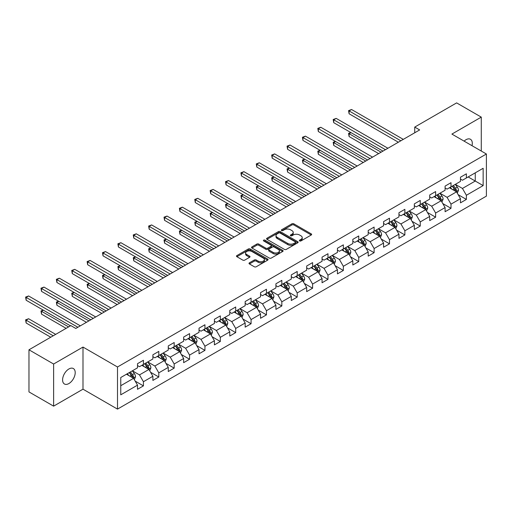 <?xml version="1.0" encoding="UTF-8"?>
<svg xmlns="http://www.w3.org/2000/svg" width="512" height="512" viewBox="0 0 512 512"><rect width="100%" height="100%" fill="white"/><g stroke="black" fill="none" stroke-linecap="round" stroke-linejoin="round"><path stroke-width="0.77" d="M299.61 240.934A0.96 0.55 0 0 0 300.966 240.934L311.245 234.995A1.37 0.787 0 0 0 311.648 234.438A1.37 0.787 0 0 0 311.245 233.882L293.83 223.821A1.37 0.787 0 0 0 291.898 223.821L281.613 229.76A0.96 0.55 0 0 0 281.331 230.15A0.96 0.55 0 0 0 281.613 230.541A0.96 0.55 0 0 0 282.97 230.541L284.301 229.773A4.378 2.528 0 0 1 290.49 229.773L291.942 230.611A4.378 2.528 0 0 1 293.222 232.397A4.378 2.528 0 0 1 291.942 234.189L290.611 234.957A0.96 0.55 0 0 0 290.33 235.347A0.96 0.55 0 0 0 290.611 235.738A0.96 0.55 0 0 0 291.968 235.738L293.299 234.97A4.378 2.528 0 0 1 299.488 234.97L300.941 235.808A4.378 2.528 0 0 1 302.227 237.594A4.378 2.528 0 0 1 300.941 239.386L299.61 240.154A0.96 0.55 0 0 0 299.328 240.544A0.96 0.55 0 0 0 299.61 240.934L299.61 240.154M68.896 383.552A8.922 5.152 120 0 0 74.726 375.686A8.922 5.152 120 0 0 73.357 368.538A8.922 5.152 120 0 0 68.896 368.979A8.922 5.152 120 0 0 63.072 376.845A8.922 5.152 120 0 0 64.435 383.994A8.922 5.152 120 0 0 68.896 383.552M472.013 145.702A8.922 5.152 120 0 0 470.458 139.277A8.922 5.152 120 0 0 465.99 139.718A8.922 5.152 120 0 0 464.109 141.139M249.414 262.822A1.37 0.787 0 0 0 249.011 263.379A1.37 0.787 0 0 0 249.414 263.936L254.298 266.758A1.37 0.787 0 0 0 256.237 266.758L267.654 260.166A1.37 0.787 0 0 0 268.058 259.61A1.37 0.787 0 0 0 267.654 259.046L250.234 248.992A1.37 0.787 0 0 0 248.301 248.992L236.883 255.584A1.37 0.787 0 0 0 236.48 256.141A1.37 0.787 0 0 0 236.883 256.704L242.784 260.109A1.37 0.787 0 0 0 244.723 260.109L249.606 257.286A1.37 0.787 0 0 0 250.01 256.73A1.37 0.787 0 0 0 249.606 256.173L246.682 254.483A3.661 2.112 0 0 1 245.606 252.986A3.661 2.112 0 0 1 247.866 251.034A3.661 2.112 0 0 1 251.859 251.494L263.322 258.112A3.661 2.112 0 0 1 264.397 259.61A3.661 2.112 0 0 1 262.138 261.562A3.661 2.112 0 0 1 258.144 261.101L256.237 260A1.37 0.787 0 0 0 254.298 260L249.414 262.822L249.414 263.936M82.995 347.066L53.619 364.026L28.973 349.798L28.973 391.917L53.619 406.144L82.995 389.184L117.498 409.107L117.498 366.989L82.995 347.066L82.995 389.184M481.274 151.046L481.274 117.12L451.898 134.086L486.4 154.003L117.498 366.989M481.274 117.12L456.627 102.893L414.733 127.085L414.733 132.774M28.973 349.798L70.867 325.606L75.802 328.454L419.661 129.926L414.733 127.085M284.397 249.382A1.37 0.787 0 0 0 286.33 249.382L297.747 242.79A1.37 0.787 0 0 0 298.15 242.234A1.37 0.787 0 0 0 297.747 241.67L280.333 231.616A1.37 0.787 0 0 0 278.394 231.616L266.976 238.208A1.37 0.787 0 0 0 266.579 238.771A1.37 0.787 0 0 0 266.976 239.328L284.397 249.382M264.019 241.139A0.96 0.55 0 0 1 264.992 241.274L282.682 251.488L271.283 258.074A1.37 0.787 0 0 1 269.35 258.074L251.93 248.013L251.93 246.899A1.37 0.787 0 0 0 251.526 247.456A1.37 0.787 0 0 0 251.93 248.013M251.93 246.899L256.819 244.077A1.37 0.787 0 0 1 258.752 244.077L265.818 248.154A1.37 0.787 0 0 0 267.75 248.154L270.995 246.285A1.37 0.787 0 0 0 271.392 245.722A1.37 0.787 0 0 0 270.995 245.165L263.642 240.922A0.96 0.55 0 0 1 263.36 240.531A0.96 0.55 0 0 1 263.949 240.019A0.96 0.55 0 0 1 264.992 240.134L282.701 250.362A1.37 0.787 0 0 1 283.104 250.918A1.37 0.787 0 0 1 282.701 251.475L282.701 250.362M117.498 409.107L486.4 196.122L486.4 154.003M135.194 381.133L143.43 385.882L143.43 381.728L152.89 376.262L152.89 380.422L158.803 377.005L158.803 372.851L168.269 367.386L168.269 371.539L174.182 368.128L174.182 363.974L183.648 358.509L183.648 362.662L189.562 359.245L189.562 355.091L199.027 349.626L199.027 353.786L204.941 350.368L204.941 346.214L214.406 340.749L214.406 344.902L220.32 341.491L220.32 337.331L229.786 331.872L229.786 336.026L235.699 332.608L235.699 328.454L245.165 322.989L245.165 327.149L251.078 323.731L251.078 319.578L260.544 314.112L260.544 318.266L266.458 314.854L266.458 310.694L275.923 305.235L275.923 309.389L281.837 305.971L281.837 301.818L291.302 296.352L291.302 300.512L297.216 297.094L297.216 292.941L306.682 287.475L306.682 291.629L312.595 288.218L312.595 284.058L322.061 278.598L322.061 282.752L327.974 279.334L327.974 275.181L337.44 269.715L337.44 273.875L343.354 270.458L343.354 266.304L352.819 260.838L352.819 264.992L358.733 261.581L358.733 257.421L368.198 251.962L368.198 256.115L374.112 252.698L374.112 248.544L383.578 243.078L383.578 247.232L389.491 243.821L389.491 239.667L398.957 234.202L398.957 238.355L404.87 234.944L404.87 230.784L414.336 225.325L414.336 229.478L420.25 226.061L420.25 221.907L429.715 216.442L429.715 220.595L435.629 217.184L435.629 213.03L445.094 207.565L445.094 211.718L451.008 208.301L451.008 204.147L460.474 198.688L460.474 202.842L466.387 199.424L466.387 195.27L483.149 185.594L483.149 168.288L475.258 172.845L475.258 181.043L483.149 185.594M143.43 385.882L137.51 389.299L137.51 385.146L120.755 394.822L120.755 377.517L137.51 367.84L137.51 363.686L143.43 360.269L143.43 364.429L152.89 358.963L152.89 354.81L158.803 351.392L158.803 355.546L168.269 350.086L168.269 345.926L174.182 342.515L174.182 346.669L183.648 341.203L183.648 337.05L189.562 333.632L189.562 337.792L199.027 332.326L199.027 328.173L204.941 324.755L204.941 328.909L214.406 323.443L214.406 319.29L220.32 315.878L220.32 320.032L229.786 314.566L229.786 310.413L235.699 306.995L235.699 311.155L245.165 305.69L245.165 301.536L251.078 298.118L251.078 302.272L260.544 296.806L260.544 292.653L266.458 289.242L266.458 293.395L275.923 287.93L275.923 283.776L281.837 280.358L281.837 284.512L291.302 279.053L291.302 274.899L297.216 271.482L297.216 275.635L306.682 270.17L306.682 266.016L312.595 262.605L312.595 266.758L322.061 261.293L322.061 257.139L327.974 253.722L327.974 257.875L337.44 252.416L337.44 248.256L343.354 244.845L343.354 248.998L352.819 243.533L352.819 239.379L358.733 235.968L358.733 240.122L368.198 234.656L368.198 230.502L374.112 227.085L374.112 231.238L383.578 225.779L383.578 221.619L389.491 218.208L389.491 222.362L398.957 216.896L398.957 212.742L404.87 209.331L404.87 213.485L414.336 208.019L414.336 203.866L420.25 200.448L420.25 204.602L429.715 199.142L429.715 194.982L435.629 191.571L435.629 195.725L445.094 190.259L445.094 186.106L451.008 182.688L451.008 186.848L460.474 181.382L460.474 177.229L466.387 173.811L466.387 177.965L483.149 168.288M141.85 365.338L148.947 369.434L139.482 374.899L132.384 370.803M137.51 365.562L139.482 366.701L143.43 364.429M139.482 374.899L143.43 381.728M148.947 369.434L152.89 376.262M157.229 356.461L164.326 360.557L154.861 366.022L147.763 361.92M152.89 356.685L154.861 357.824L158.803 355.546M154.861 366.022L158.803 372.851M164.326 360.557L168.269 367.386M172.608 347.578L179.706 351.68L170.24 357.139L163.142 353.043M168.269 347.808L170.24 348.947L174.182 346.669M170.24 357.139L174.182 363.974M179.706 351.68L183.648 358.509M187.987 338.701L195.085 342.797L185.619 348.262L178.522 344.166M183.648 338.925L185.619 340.064L189.562 337.792M185.619 348.262L189.562 355.091M195.085 342.797L199.027 349.626M203.366 329.824L210.464 333.92L200.998 339.386L193.901 335.283M199.027 330.048L200.998 331.187L204.941 328.909M200.998 339.386L204.941 346.214M210.464 333.92L214.406 340.749M218.746 320.941L225.843 325.043L216.378 330.502L209.28 326.406M214.406 321.171L216.378 322.31L220.32 320.032M216.378 330.502L220.32 337.331M225.843 325.043L229.786 331.872M234.125 312.064L241.222 316.16L231.757 321.626L224.659 317.53M229.786 312.288L231.757 313.427L235.699 311.155M231.757 321.626L235.699 328.454M241.222 316.16L245.165 322.989M249.504 303.181L256.602 307.283L247.136 312.749L240.038 308.646M245.165 303.411L247.136 304.55L251.078 302.272M247.136 312.749L251.078 319.578M256.602 307.283L260.544 314.112M264.883 294.304L271.981 298.4L262.515 303.866L255.418 299.77M260.544 294.534L262.515 295.674L266.458 293.395M262.515 303.866L266.458 310.694M271.981 298.4L275.923 305.235M280.262 285.427L287.36 289.523L277.894 294.989L270.797 290.893M275.923 285.651L277.894 286.79L281.837 284.512M277.894 294.989L281.837 301.818M287.36 289.523L291.302 296.352M295.642 276.544L302.739 280.646L293.274 286.112L286.176 282.01M291.302 276.774L293.274 277.914L297.216 275.635M293.274 286.112L297.216 292.941M302.739 280.646L306.682 287.475M311.021 267.667L318.118 271.763L308.653 277.229L301.555 273.133M306.682 267.898L308.653 269.037L312.595 266.758M308.653 277.229L312.595 284.058M318.118 271.763L322.061 278.598M326.4 258.79L333.498 262.886L324.032 268.352L316.934 264.256M322.061 259.014L324.032 260.154L327.974 257.875M324.032 268.352L327.974 275.181M333.498 262.886L337.44 269.715M341.779 249.907L348.877 254.01L339.411 259.469L332.314 255.373M337.44 250.138L339.411 251.277L343.354 248.998M339.411 259.469L343.354 266.304M348.877 254.01L352.819 260.838M357.158 241.03L364.256 245.126L354.79 250.592L347.693 246.496M352.819 241.261L354.79 242.4L358.733 240.122M354.79 250.592L358.733 257.421M364.256 245.126L368.198 251.962M372.538 232.154L379.635 236.25L370.17 241.715L363.072 237.613M368.198 232.378L370.17 233.517L374.112 231.238M370.17 241.715L374.112 248.544M379.635 236.25L383.578 243.078M387.917 223.27L395.014 227.373L385.549 232.832L378.451 228.736M383.578 223.501L385.549 224.64L389.491 222.362M385.549 232.832L389.491 239.667M395.014 227.373L398.957 234.202M403.296 214.394L410.394 218.49L400.928 223.955L393.83 219.859M398.957 214.624L400.928 215.757L404.87 213.485M400.928 223.955L404.87 230.784M410.394 218.49L414.336 225.325M418.675 205.517L425.773 209.613L416.307 215.078L409.21 210.976M414.336 205.741L416.307 206.88L420.25 204.602M416.307 215.078L420.25 221.907M425.773 209.613L429.715 216.442M434.054 196.634L441.152 200.736L431.686 206.195L424.589 202.099M429.715 196.864L431.686 198.003L435.629 195.725M431.686 206.195L435.629 213.03M441.152 200.736L445.094 207.565M449.434 187.757L456.531 191.853L447.066 197.318L439.968 193.222M445.094 187.987L447.066 189.12L451.008 186.848M447.066 197.318L451.008 204.147M456.531 191.853L460.474 198.688M468.16 176.941L475.258 181.043L462.445 188.442L455.347 184.339M460.474 179.104L462.445 180.243L466.387 177.965M462.445 188.442L466.387 195.27M53.619 364.026L53.619 406.144M120.755 385.715L133.568 378.317L126.47 374.214M133.568 378.317L137.51 385.146M458.157 194.675L466.387 199.424M442.778 203.552L451.008 208.301M427.398 212.429L435.629 217.184M412.019 221.312L420.25 226.061M396.64 230.189L404.87 234.944M381.261 239.066L389.491 243.821M365.882 247.949L374.112 252.698M350.502 256.826L358.733 261.581M335.123 265.702L343.354 270.458M319.744 274.586L327.974 279.334M304.365 283.462L312.595 288.218M288.986 292.339L297.216 297.094M273.606 301.222L281.837 305.971M258.227 310.099L266.458 314.854M242.848 318.976L251.078 323.731M227.469 327.859L235.699 332.608M212.09 336.736L220.32 341.491M196.71 345.613L204.941 350.368M181.331 354.496L189.562 359.245M165.952 363.373L174.182 368.128M150.573 372.25L158.803 377.005M299.994 241.069L300.941 240.518A4.378 2.528 0 0 0 302.227 238.733L302.227 237.594M293.222 232.397L293.222 233.536A4.378 2.528 0 0 1 291.942 235.328L290.995 235.872M311.245 233.882L311.245 234.995L293.83 224.96A1.37 0.787 0 0 0 291.898 224.96L281.997 230.675M297.728 242.803L280.333 232.755A1.37 0.787 0 0 0 278.394 232.755L266.995 239.334M295.328 242.624A0.96 0.55 0 0 0 295.61 242.234A0.96 0.55 0 0 0 295.328 241.843L280.038 233.011A0.96 0.55 0 0 0 278.688 233.011L277.28 233.824A4.378 2.528 0 0 0 276 235.61A4.378 2.528 0 0 0 277.28 237.402L287.731 243.43A4.378 2.528 0 0 0 293.926 243.43L295.328 242.624L295.328 243.763A0.96 0.55 0 0 0 295.61 243.373L295.61 242.234M276 235.61L276 236.749A4.378 2.528 0 0 0 277.28 238.541L277.28 237.402M295.328 243.763L293.926 244.57A4.378 2.528 0 0 1 287.731 244.57L277.28 238.541M251.949 248.026L256.819 245.216L256.819 244.077M271.392 245.722L271.392 246.861A1.37 0.787 0 0 1 270.995 247.424L267.75 249.293A1.37 0.787 0 0 1 265.818 249.293L258.752 245.216A1.37 0.787 0 0 0 256.819 245.216M273.146 252.384A3.661 2.112 0 0 0 277.133 252.845A3.661 2.112 0 0 0 279.392 250.893A3.661 2.112 0 0 0 278.323 249.395L274.285 247.066A1.37 0.787 0 0 0 272.346 247.066L269.107 248.934A1.37 0.787 0 0 0 268.704 249.498A1.37 0.787 0 0 0 269.107 250.054L273.146 252.384L273.146 253.523A3.661 2.112 0 0 0 277.133 253.984A3.661 2.112 0 0 0 279.392 252.032L279.392 250.893M268.704 249.498L268.704 250.63A1.37 0.787 0 0 0 269.107 251.194L269.107 250.054M273.146 253.523L269.107 251.194M264.397 259.61L264.397 260.742A3.661 2.112 0 0 1 262.138 262.701A3.661 2.112 0 0 1 258.144 262.24L256.237 261.139A1.37 0.787 0 0 0 254.298 261.139L249.434 263.949M245.606 252.986L245.606 254.125A3.661 2.112 0 0 0 246.682 255.622L246.682 254.483M249.587 257.299L246.682 255.622M267.635 260.179L250.234 250.131A1.37 0.787 0 0 0 248.301 250.131L236.902 256.71L236.883 255.584M457.306 193.203L458.483 190.246A3.693 2.131 -120 0 0 457.299 187.104L455.264 184.39M451.718 189.075L450.336 187.232M350.976 132.621L349.101 133.702L349.101 136.55L378.65 153.606M455.955 191.526L456.486 190.406A3.693 2.131 -120 0 0 455.43 188.186L453.395 185.466M452.467 186.003L454.726 189.018A1.882 1.088 60 0 1 455.066 189.587L456.486 190.406M452.211 186.15L454.246 188.87A3.693 2.131 60 0 1 455.302 191.091M349.101 136.55L348.563 133.389L381.114 152.186M348.563 133.389L350.758 132.499M400.832 140.8L349.101 110.938L351.565 109.51L403.296 139.379M398.362 142.221L349.101 113.779L349.101 110.938L348.563 110.624L351.565 109.51M349.101 113.779L348.563 110.624M441.926 202.08L443.104 199.13A3.693 2.131 -120 0 0 441.92 195.981L439.885 193.267M436.339 197.958L434.957 196.115M335.597 141.498L333.722 142.579L333.722 145.427L363.27 162.483M440.576 200.403L441.107 199.283A3.693 2.131 -120 0 0 440.051 197.062L438.016 194.349M437.088 194.88L439.347 197.894A1.882 1.088 60 0 1 439.686 198.464L441.107 199.283M436.832 195.034L438.867 197.747A3.693 2.131 60 0 1 439.923 199.968M333.722 145.427L333.184 142.272L365.734 161.062M333.184 142.272L335.379 141.376M426.547 210.963L427.725 208.006A3.693 2.131 -120 0 0 426.541 204.864L424.512 202.144M420.96 206.835L419.578 204.992M320.218 150.381L318.342 151.462L318.342 154.304L347.891 171.366M425.197 209.28L425.728 208.166A3.693 2.131 -120 0 0 424.672 205.946L422.637 203.226M421.709 203.763L423.968 206.778A1.882 1.088 60 0 1 424.307 207.347L425.728 208.166M421.453 203.91L423.488 206.624A3.693 2.131 60 0 1 424.544 208.851M318.342 154.304L317.805 151.149L350.355 169.939M317.805 151.149L320 150.253M385.453 149.677L333.722 119.814L336.186 118.394L387.917 148.256M382.982 151.104L333.722 122.662L333.722 119.814L333.184 119.501L336.186 118.394M333.722 122.662L333.184 119.501M370.074 158.56L318.342 128.691L320.806 127.27L372.538 157.133M367.61 159.981L318.342 131.539L318.342 128.691L317.805 128.384L320.806 127.27M318.342 131.539L317.805 128.384M411.168 219.84L412.346 216.89A3.693 2.131 -120 0 0 411.162 213.741L409.133 211.027M405.581 215.718L404.198 213.869M304.838 159.258L302.963 160.339L302.963 163.187L332.512 180.243M409.818 218.163L410.349 217.043A3.693 2.131 -120 0 0 409.293 214.822L407.258 212.109M406.33 212.64L408.589 215.654A1.882 1.088 60 0 1 408.928 216.224L410.349 217.043M406.074 212.787L408.109 215.507A3.693 2.131 60 0 1 409.165 217.728M302.963 163.187L302.426 160.026L334.976 178.822M302.426 160.026L304.621 159.136M395.789 228.717L396.966 225.766A3.693 2.131 -120 0 0 395.782 222.618L393.754 219.904M390.202 224.595L388.819 222.752M289.459 168.134L287.584 169.216L287.584 172.064L317.133 189.12M394.438 227.04L394.97 225.92A3.693 2.131 -120 0 0 393.914 223.699L391.878 220.986M390.95 221.517L393.21 224.531A1.882 1.088 60 0 1 393.549 225.107L394.97 225.92M390.694 221.67L392.73 224.384A3.693 2.131 60 0 1 393.786 226.605M287.584 172.064L287.046 168.909L319.597 187.699M287.046 168.909L289.242 168.013M380.41 237.6L381.587 234.643A3.693 2.131 -120 0 0 380.403 231.501L378.374 228.781M374.822 233.472L373.44 231.629M274.08 177.018L272.205 178.099L272.205 180.947L301.754 198.003M379.059 235.917L379.59 234.803A3.693 2.131 -120 0 0 378.534 232.582L376.499 229.862M375.571 230.4L377.83 233.414A1.882 1.088 60 0 1 378.17 233.984L379.59 234.803M375.315 230.547L377.35 233.261A3.693 2.131 60 0 1 378.406 235.488M272.205 180.947L271.667 177.786L304.218 196.576M271.667 177.786L273.862 176.89M354.694 167.437L302.963 137.574L305.427 136.147L357.158 166.016M352.23 168.858L302.963 140.416L302.963 137.574L302.426 137.261L305.427 136.147M302.963 140.416L302.426 137.261M339.315 176.314L287.584 146.451L290.048 145.03L341.779 174.893M336.851 177.741L287.584 149.299L287.584 146.451L287.046 146.138L290.048 145.03M287.584 149.299L287.046 146.138M323.936 185.197L272.205 155.328L274.669 153.907L326.4 183.77M321.472 186.618L272.205 158.176L272.205 155.328L271.667 155.021L274.669 153.907M272.205 158.176L271.667 155.021M308.557 194.074L256.826 164.211L259.29 162.784L311.021 192.653M306.093 195.494L256.826 167.053L256.826 164.211L256.288 163.898L259.29 162.784M256.826 167.053L256.288 163.898M293.178 202.95L241.446 173.088L243.917 171.667L295.642 201.53M290.714 204.378L241.446 175.936L241.446 173.088L240.909 172.774L243.917 171.667M241.446 175.936L240.909 172.774M277.798 211.834L226.067 181.971L228.538 180.544L280.262 210.406M275.334 213.254L226.067 184.813L226.067 181.971L225.53 181.658L228.538 180.544M226.067 184.813L225.53 181.658M262.419 220.71L210.688 190.848L213.158 189.427L264.883 219.29M259.955 222.131L210.688 193.696L210.688 190.848L210.15 190.534L213.158 189.427M210.688 193.696L210.15 190.534M247.04 229.587L195.309 199.725L197.779 198.304L249.504 228.166M244.576 231.014L195.309 202.573L195.309 199.725L194.771 199.411L197.779 198.304M195.309 202.573L194.771 199.411M231.661 238.47L179.936 208.608L182.4 207.181L234.125 237.05M229.197 239.891L179.936 211.45L179.936 208.608L179.392 208.294L182.4 207.181M179.936 211.45L179.392 208.294M216.282 247.347L164.557 217.485L167.021 216.064L218.746 245.926M213.818 248.774L164.557 220.333L164.557 217.485L164.013 217.171L167.021 216.064M164.557 220.333L164.013 217.171M200.902 256.23L149.178 226.362L151.642 224.941L203.366 254.803M198.438 257.651L149.178 229.21L149.178 226.362L148.634 226.048L151.642 224.941M149.178 229.21L148.634 226.048M185.523 265.107L133.798 235.245L136.262 233.818L187.987 263.686M183.059 266.528L133.798 238.086L133.798 235.245L133.254 234.931L136.262 233.818M133.798 238.086L133.254 234.931M170.144 273.984L118.419 244.122L120.883 242.701L172.608 272.563M167.68 275.411L118.419 246.97L118.419 244.122L117.875 243.808L120.883 242.701M118.419 246.97L117.875 243.808M154.765 282.867L103.04 252.998L105.504 251.578L157.229 281.44M152.301 284.288L103.04 255.846L103.04 252.998L102.496 252.685L105.504 251.578M103.04 255.846L102.496 252.685M139.386 291.744L87.661 261.882L90.125 260.454L141.85 290.323M136.922 293.165L87.661 264.723L87.661 261.882L87.117 261.568L90.125 260.454M87.661 264.723L87.117 261.568M124.006 300.621L72.282 270.758L74.746 269.338L126.47 299.2M121.542 302.048L72.282 273.606L72.282 270.758L71.738 270.445L74.746 269.338M72.282 273.606L71.738 270.445M108.627 309.504L56.902 279.635L59.366 278.214L111.091 308.077M106.163 310.925L56.902 282.483L56.902 279.635L56.358 279.322L59.366 278.214M56.902 282.483L56.358 279.322M93.248 318.381L41.523 288.518L43.987 287.091L95.712 316.96M90.784 319.802L41.523 291.36L41.523 288.518L40.979 288.205L43.987 287.091M41.523 291.36L40.979 288.205M365.037 246.477L366.208 243.526A3.693 2.131 -120 0 0 365.03 240.378L362.995 237.664M359.443 242.355L358.061 240.506M258.701 185.894L256.826 186.976L256.826 189.824L286.374 206.88M363.68 244.8L364.211 243.68A3.693 2.131 -120 0 0 363.155 241.459L361.12 238.746M360.192 239.277L362.451 242.291A1.882 1.088 60 0 1 362.79 242.861L364.211 243.68M359.936 239.424L361.971 242.144A3.693 2.131 60 0 1 363.027 244.365M256.826 189.824L256.288 186.662L288.838 205.459M256.288 186.662L258.483 185.773M349.658 255.36L350.829 252.403A3.693 2.131 -120 0 0 349.651 249.254L347.616 246.541M344.064 251.232L342.682 249.389M243.322 194.778L241.446 195.859L241.446 198.701L270.995 215.757M348.301 253.677L348.832 252.563A3.693 2.131 -120 0 0 347.776 250.336L345.741 247.622M344.813 248.154L347.072 251.168A1.882 1.088 60 0 1 347.411 251.744L348.832 252.563M344.557 248.307L346.592 251.021A3.693 2.131 60 0 1 347.648 253.242M241.446 198.701L240.909 195.546L273.459 214.336M240.909 195.546L243.104 194.65M334.278 264.237L335.45 261.28A3.693 2.131 -120 0 0 334.272 258.138L332.237 255.418M328.685 260.109L327.302 258.266M227.942 203.654L226.067 204.736L226.067 207.584L255.616 224.64M332.928 262.56L333.453 261.44A3.693 2.131 -120 0 0 332.397 259.219L330.362 256.499M329.434 257.037L331.693 260.051A1.882 1.088 60 0 1 332.032 260.621L333.453 261.44M329.178 257.184L331.213 259.898A3.693 2.131 60 0 1 332.269 262.125M226.067 207.584L225.53 204.422L258.08 223.213M225.53 204.422L227.725 203.526M318.899 273.114L320.07 270.163A3.693 2.131 -120 0 0 318.893 267.014L316.858 264.301M313.306 268.992L311.923 267.142M212.563 212.531L210.688 213.613L210.688 216.461L240.237 233.517M317.549 271.437L318.074 270.317A3.693 2.131 -120 0 0 317.018 268.096L314.982 265.382M314.054 265.914L316.314 268.928A1.882 1.088 60 0 1 316.659 269.498L318.074 270.317M313.798 266.061L315.834 268.781A3.693 2.131 60 0 1 316.89 271.002M210.688 216.461L210.15 213.299L242.701 232.096M210.15 213.299L212.346 212.41M303.52 281.997L304.691 279.04A3.693 2.131 -120 0 0 303.514 275.891L301.478 273.178M297.926 277.869L296.544 276.026M197.184 221.414L195.309 222.496L195.309 225.338L224.858 242.4M302.17 280.314L302.694 279.2A3.693 2.131 -120 0 0 301.638 276.973L299.603 274.259M298.675 274.79L300.934 277.805A1.882 1.088 60 0 1 301.28 278.381L302.694 279.2M298.419 274.944L300.454 277.658A3.693 2.131 60 0 1 301.51 279.878M195.309 225.338L194.771 222.182L227.322 240.973M194.771 222.182L196.966 221.286M288.141 290.874L289.312 287.917A3.693 2.131 -120 0 0 288.134 284.774L286.099 282.054M282.547 286.746L281.171 284.902M181.805 230.291L179.936 231.373L179.936 234.221L209.478 251.277M286.79 289.197L287.315 288.077A3.693 2.131 -120 0 0 286.259 285.856L284.224 283.136M283.296 283.674L285.555 286.688A1.882 1.088 60 0 1 285.901 287.258L287.315 288.077M283.04 283.821L285.075 286.534A3.693 2.131 60 0 1 286.131 288.762M179.936 234.221L179.392 231.059L211.942 249.856M179.392 231.059L181.587 230.163M272.762 299.75L273.933 296.8A3.693 2.131 -120 0 0 272.755 293.651L270.72 290.938M267.168 295.629L265.792 293.779M166.426 239.168L164.557 240.25L164.557 243.098L194.099 260.154M271.411 298.074L271.936 296.954A3.693 2.131 -120 0 0 270.88 294.733L268.845 292.019M267.917 292.55L270.176 295.565A1.882 1.088 60 0 1 270.522 296.134L271.936 296.954M267.661 292.698L269.696 295.418A3.693 2.131 60 0 1 270.752 297.638M164.557 243.098L164.013 239.936L196.563 258.733M164.013 239.936L166.208 239.046M257.382 308.634L258.554 305.677A3.693 2.131 -120 0 0 257.376 302.528L255.341 299.814M251.795 304.506L250.413 302.662M151.046 248.051L149.178 249.133L149.178 251.974L178.72 269.037M256.032 306.95L256.557 305.837A3.693 2.131 -120 0 0 255.501 303.61L253.466 300.896M252.538 301.434L254.797 304.442A1.882 1.088 60 0 1 255.142 305.018L256.557 305.837M252.282 301.581L254.317 304.294A3.693 2.131 60 0 1 255.373 306.515M149.178 251.974L148.634 248.819L181.184 267.61M148.634 248.819L150.829 247.923M242.003 317.51L243.174 314.554A3.693 2.131 -120 0 0 241.997 311.411L239.962 308.691M236.416 313.382L235.034 311.539M135.667 256.928L133.798 258.01L133.798 260.858L163.341 277.914M240.653 315.834L241.178 314.714A3.693 2.131 -120 0 0 240.122 312.493L238.086 309.773M237.158 310.31L239.418 313.325A1.882 1.088 60 0 1 239.763 313.894L241.178 314.714M236.902 310.458L238.938 313.171A3.693 2.131 60 0 1 239.994 315.398M133.798 260.858L133.254 257.696L165.805 276.493M133.254 257.696L135.45 256.8M226.624 326.387L227.795 323.437A3.693 2.131 -120 0 0 226.618 320.288L224.582 317.574M221.037 322.266L219.654 320.416M120.288 265.805L118.419 266.886L118.419 269.734L147.962 286.79M225.274 324.71L225.798 323.59A3.693 2.131 -120 0 0 224.742 321.37L222.707 318.656M221.779 319.187L224.038 322.202A1.882 1.088 60 0 1 224.384 322.771L225.798 323.59M221.523 319.334L223.558 322.054A3.693 2.131 60 0 1 224.614 324.275M118.419 269.734L117.875 266.573L150.426 285.37M117.875 266.573L120.07 265.683M211.245 335.27L212.416 332.314A3.693 2.131 -120 0 0 211.238 329.165L209.203 326.451M205.658 331.142L204.275 329.299M104.909 274.688L103.04 275.77L103.04 278.611L132.582 295.674M209.894 333.587L210.419 332.474A3.693 2.131 -120 0 0 209.363 330.246L207.328 327.533M206.406 328.07L208.659 331.078A1.882 1.088 60 0 1 209.005 331.654L210.419 332.474M206.144 328.218L208.179 330.931A3.693 2.131 60 0 1 209.235 333.152M103.04 278.611L102.496 275.456L135.046 294.246M102.496 275.456L104.691 274.56M195.866 344.147L197.037 341.19A3.693 2.131 -120 0 0 195.859 338.048L193.824 335.328M190.278 340.019L188.896 338.176M89.53 283.565L87.661 284.646L87.661 287.494L117.203 304.55M194.515 342.47L195.04 341.35A3.693 2.131 -120 0 0 193.984 339.13L191.949 336.41M191.027 336.947L193.28 339.962A1.882 1.088 60 0 1 193.626 340.531L195.04 341.35M190.765 337.094L192.8 339.814A3.693 2.131 60 0 1 193.856 342.035M87.661 287.494L87.117 284.333L119.667 303.13M87.117 284.333L89.312 283.437M180.486 353.024L181.658 350.074A3.693 2.131 -120 0 0 180.48 346.925L178.445 344.211M174.899 348.902L173.517 347.053M74.15 292.442L72.282 293.523L72.282 296.371L101.824 313.427M179.136 351.347L179.661 350.227A3.693 2.131 -120 0 0 178.605 348.006L176.57 345.293M175.648 345.824L177.901 348.838A1.882 1.088 60 0 1 178.246 349.408L179.661 350.227M175.386 345.971L177.421 348.691A3.693 2.131 60 0 1 178.483 350.912M72.282 296.371L71.738 293.21L104.288 312.006M71.738 293.21L73.933 292.32M165.107 361.907L166.278 358.95A3.693 2.131 -120 0 0 165.101 355.808L163.066 353.088M159.52 357.779L158.138 355.936M58.771 301.325L56.902 302.406L56.902 305.248L86.445 322.31M163.757 360.224L164.282 359.11A3.693 2.131 -120 0 0 163.226 356.883L161.19 354.17M160.269 354.707L162.522 357.715A1.882 1.088 60 0 1 162.867 358.291L164.282 359.11M160.006 354.854L162.042 357.568A3.693 2.131 60 0 1 163.104 359.789M56.902 305.248L56.358 302.093L88.909 320.883M56.358 302.093L58.56 301.197M149.728 370.784L150.899 367.827A3.693 2.131 -120 0 0 149.722 364.685L147.686 361.965M144.141 366.656L142.758 364.813M43.392 310.202L41.523 311.283L41.523 314.131L66.138 328.339M148.378 369.107L148.902 367.987A3.693 2.131 -120 0 0 147.846 365.766L145.811 363.046M144.89 363.584L147.142 366.598A1.882 1.088 60 0 1 147.488 367.168L148.902 367.987M144.627 363.731L146.662 366.451A3.693 2.131 60 0 1 147.725 368.672M41.523 314.131L40.979 310.97L68.602 326.918M40.979 310.97L43.181 310.074M134.349 379.661L135.52 376.71A3.693 2.131 -120 0 0 134.342 373.562L132.307 370.848M128.762 375.539L127.379 373.69M55.686 334.374L28.608 318.739L26.144 320.16L26.144 323.008L50.758 337.222M132.998 377.984L133.523 376.864A3.693 2.131 -120 0 0 132.467 374.643L130.432 371.93M129.51 372.461L131.763 375.475A1.882 1.088 60 0 1 132.109 376.045L133.523 376.864M129.248 372.608L131.283 375.328A3.693 2.131 60 0 1 132.346 377.549M26.144 323.008L25.6 319.846L53.222 335.795M25.6 319.846L28.608 318.739M77.869 327.258L26.144 297.395L28.608 295.974L80.333 325.837M70.477 325.837L26.144 300.243L26.144 297.395L25.6 297.082L28.608 295.974M26.144 300.243L25.6 297.082M300.941 240.518L300.941 239.386M290.611 235.738L290.611 234.957M291.942 235.328L291.942 234.189M281.613 230.541L281.613 229.76M291.898 224.96L291.898 223.821M293.83 224.96L293.83 223.821M266.976 239.328L266.976 238.208M278.394 232.755L278.394 231.616M280.333 232.755L280.333 231.616M297.747 242.79L297.747 241.67M287.731 244.57L287.731 243.43M293.926 244.57L293.926 243.43M258.752 245.216L258.752 244.077M265.818 249.293L265.818 248.154M267.75 249.293L267.75 248.154M270.995 247.424L270.995 246.285M264.992 241.274L264.992 240.134M254.298 261.139L254.298 260M256.237 261.139L256.237 260M258.144 262.24L258.144 261.101M249.606 257.286L249.606 256.173M248.301 250.131L248.301 248.992M250.234 250.131L250.234 248.992M267.654 260.166L267.654 259.046M456.166 191.642L458.458 190.323M455.43 188.186L457.299 187.104M452.8 189.702L454.246 188.87M440.787 200.525L443.078 199.2M440.051 197.062L441.92 195.981M437.421 198.579L438.867 197.747M425.408 209.402L427.699 208.077M424.672 205.946L426.541 204.864M422.042 207.462L423.488 206.624M410.029 218.278L412.32 216.96M409.293 214.822L411.162 213.741M406.662 216.339L408.109 215.507M394.65 227.162L396.941 225.837M393.914 223.699L395.782 222.618M391.283 225.216L392.73 224.384M379.27 236.038L381.562 234.714M378.534 232.582L380.403 231.501M375.904 234.099L377.35 233.261M363.891 244.915L366.182 243.597M363.155 241.459L365.03 240.378M360.525 242.976L361.971 242.144M348.512 253.798L350.803 252.474M347.776 250.336L349.651 249.254M345.146 251.853L346.592 251.021M333.133 262.675L335.424 261.35M332.397 259.219L334.272 258.138M329.766 260.736L331.213 259.898M317.754 271.558L320.045 270.234M317.018 268.096L318.893 267.014M314.387 269.613L315.834 268.781M302.374 280.435L304.666 279.11M301.638 276.973L303.514 275.891M299.008 278.49L300.454 277.658M286.995 289.312L289.286 287.987M286.259 285.856L288.134 284.774M283.629 287.373L285.075 286.534M271.616 298.195L273.907 296.87M270.88 294.733L272.755 293.651M268.25 296.25L269.696 295.418M256.237 307.072L258.528 305.747M255.501 303.61L257.376 302.528M252.87 305.126L254.317 304.294M240.858 315.949L243.149 314.63M240.122 312.493L241.997 311.411M237.491 314.01L238.938 313.171M225.478 324.832L227.77 323.507M224.742 321.37L226.618 320.288M222.112 322.886L223.558 322.054M210.099 333.709L212.39 332.384M209.363 330.246L211.238 329.165M206.733 331.77L208.179 330.931M194.72 342.586L197.011 341.267M193.984 339.13L195.859 338.048M191.354 340.646L192.8 339.814M179.341 351.469L181.632 350.144M178.605 348.006L180.48 346.925M175.974 349.523L177.421 348.691M163.962 360.346L166.253 359.021M163.226 356.883L165.101 355.808M160.602 358.406L162.042 357.568M148.582 369.222L150.874 367.904M147.846 365.766L149.722 364.685M145.222 367.283L146.662 366.451M133.203 378.106L135.494 376.781M132.467 374.643L134.342 373.562M129.843 376.16L131.283 375.328"/></g></svg>
